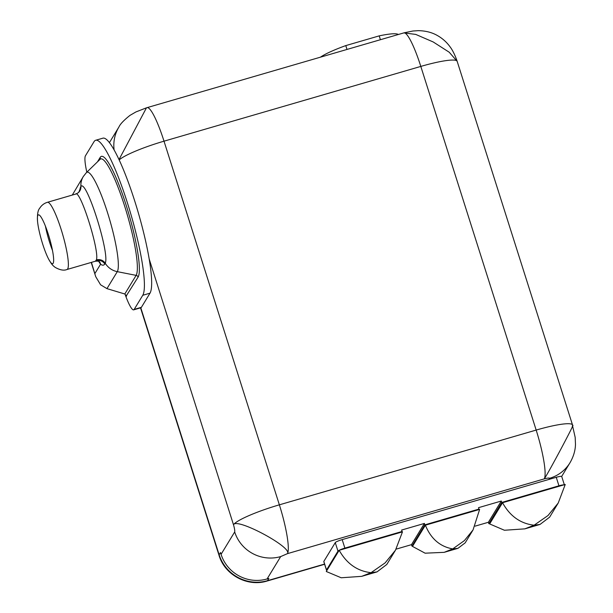<?xml version="1.0" encoding="UTF-8"?>
<svg xmlns="http://www.w3.org/2000/svg" width="613" height="613" viewBox="0 0 613 613"><rect width="100%" height="100%" fill="white"/><g stroke="black" fill="none" stroke-linecap="round" stroke-linejoin="round"><path stroke-width="0.92" d="M324.561 564.067L267.529 580.672A38.811 37.883 -148.7 0 1 219.14 554.773A20.995 3.034 162.4 0 0 219.025 555.324C224.733 574.979 247.621 587.223 267.115 581.024A20.995 3.394 -106.2 0 0 267.529 580.672L268.885 578.434L267.076 578.956A36.903 36.021 -148.7 0 1 221.071 554.328L220.504 552.535L219.14 554.773L140.791 307.772A25.447 4.115 -106.2 0 0 140.906 307.741A25.447 4.115 -106.2 0 0 141.404 307.312L150.001 293.175A81.437 13.164 -106.2 0 0 149.174 258.931A81.437 13.164 -106.2 0 0 126.485 177.372A81.437 13.164 -106.2 0 0 102.877 138.178L95.643 140.285A81.437 13.164 -106.2 0 0 94.042 141.664L85.445 155.794A25.447 4.115 -106.2 0 0 86.831 172.184M114.125 150.001A36.903 36.021 -148.7 0 1 118.96 126.945A36.903 36.021 -148.7 0 1 118.968 126.929L109.398 142.66M45.416 226.143A25.447 4.115 -106.2 0 0 52.496 250.456M37.914 215.293A25.447 4.115 -106.2 0 0 37.523 221.14A25.447 4.115 -106.2 0 0 48.527 258.916A25.447 4.115 -106.2 0 0 52.641 263.736A25.447 4.115 -106.2 0 0 53.139 263.299A25.447 4.115 -106.2 0 0 48.948 236.357A25.447 4.115 -106.2 0 0 38.412 214.864A25.447 4.115 -106.2 0 0 37.914 215.293M48.527 258.916C52.074 265.314 53.323 265.843 55.116 267.337C59.982 270.088 63.936 270.808 66.986 269.498L95.329 261.245L96.394 259.92C99.812 251.131 79.828 188.145 75.537 194.175M98.678 261.307A42.626 6.889 -106.2 0 0 100.586 264.203C102.325 265.567 103.758 265.513 104.869 264.034L105.237 263.222C110.033 253.636 86.096 178.176 80.908 186.528L78.97 191.999M99.904 159.495L86.41 172.598A52.251 8.444 73.8 0 1 108.018 214.213A52.251 8.444 73.8 0 1 117.29 271.659L106.961 288.631L100.586 284.792L95.728 276.678L91.444 262.379M66.986 269.498A34.995 5.655 -106.2 0 0 67.675 268.908A34.995 5.655 -106.2 0 0 61.898 231.86A34.995 5.655 -106.2 0 0 47.423 202.305L75.782 194.045L78.081 192.865A7.632 7.548 -128.4 0 1 78.081 192.865A7.632 7.548 -128.4 0 0 80.908 186.528A17.815 17.394 31.3 0 1 83.345 176.452L72.288 195.064M106.961 288.631L124.799 293.995L126.516 296.163L126.232 295.274M126.401 295.704L138.101 277.114A2.544 2.483 -148.7 0 0 136.132 275.367L124.799 293.995M125.006 294.064A25.447 4.115 -106.2 0 0 133.672 309.849A25.447 4.115 -106.2 0 0 134.17 309.419L142.768 295.282A81.437 13.164 -106.2 0 0 129.335 209.071A81.437 13.164 -106.2 0 0 95.643 140.285M234.687 531.954A36.903 36.021 -148.7 0 0 280.693 556.581L287.436 553.646A43.262 6.988 73.8 0 0 279.367 504.828L536.168 430.073L420.809 66.419L164.008 141.182L279.367 504.828A43.262 6.245 162.4 0 0 233.499 524.774C234.526 528.329 234.925 530.728 234.687 531.954L221.071 554.328M119.006 159.587L146.469 107.819L147.043 107.65A43.262 6.988 -106.2 0 1 164.008 141.182A43.262 6.245 162.4 0 0 119.167 159.939M563.96 484.852A6.513 0.942 162.4 0 0 558.949 485.803L501.756 502.453L501.304 501.036L478.515 507.671L478.968 509.089L424.855 524.843L424.411 523.425L401.622 530.053L402.074 531.471L344.874 548.122A6.513 0.942 162.4 0 0 337.97 551.125L326.522 569.952A6.513 0.942 162.4 0 0 326.484 570.128L323.787 561.623A6.513 0.942 162.4 0 1 323.817 561.447L335.273 542.62A6.513 0.942 -17.6 0 1 342.177 539.616L556.252 477.297A6.513 0.942 -17.6 0 1 561.73 476.531L564.427 485.036M572.289 426.15C577.76 417.813 548.374 473.205 544.244 478.883C547.631 477.994 549.401 477.803 549.555 478.309L548.857 479.45M326.484 570.128A6.513 0.942 162.4 0 0 326.997 570.312M572.55 425.782L575.178 437.368L575.477 444.233C575.369 450.394 573.561 456.539 570.052 462.662A36.903 36.021 -148.7 0 1 570.036 462.685A36.903 36.021 -148.7 0 1 549.555 478.309M501.304 501.036L488.385 522.276L488.837 523.694L490.002 523.356M488.385 522.276L475.136 526.13M424.411 523.425L411.484 544.658L411.936 546.076L412.833 545.815M411.484 544.658L396.105 549.141M401.699 532.092L402.074 531.471M424.855 524.843L411.936 546.076M478.592 509.702L478.968 509.089M501.756 502.453L488.837 523.694M403.844 32.895L415.744 34.412L433.192 41.96L449.214 52.22L457.175 61.346A43.262 6.245 -17.6 0 0 420.809 66.419A43.262 6.988 -106.2 0 0 403.844 32.895L147.043 107.65M149.174 258.931L233.499 524.774C236.357 517.203 292.937 547.562 287.436 553.646L544.244 478.883A43.262 6.988 73.8 0 0 536.168 430.073A43.262 6.245 -17.6 0 1 572.534 425.001L457.175 61.346M565.24 484.477L502.545 502.729L489.649 523.931L504.422 530.253L524.835 528.858L540.03 524.437L534.107 525.211L547.991 515.548L558.228 503.02L565.24 484.477M558.228 503.02L549.631 517.15L540.03 524.429M502.545 502.729C509.947 516.123 520.468 523.617 534.107 525.211L524.835 528.858M395.454 550.244L386.803 564.466L377.018 571.891L371.041 572.68L385.094 562.91L395.454 550.244L402.473 531.862L339.173 550.29C346.713 563.669 357.333 571.132 371.041 572.68L361.724 576.343L341.203 577.775L326.277 571.492L339.173 550.29M473.044 529.931L465.19 542.85L457.949 548.328L452.723 548.903L464.378 540.612L473.044 529.931L479.634 509.403L425.384 525.195C430.878 538.712 439.988 546.612 452.723 548.903L444.157 552.344L425.108 553.187L412.48 546.398L425.384 525.195M347.004 49.438L345.786 45.6L379.194 35.876L380.412 39.715M398.335 34.497A42.626 6.153 162.4 0 0 379.194 35.876M320.446 57.17A42.626 6.153 -17.6 0 1 345.786 45.6M94.954 273.459L100.586 264.203A7.632 6.95 142.7 0 0 99.475 261.743M99.98 159.388L99.98 159.388A61.17 9.885 73.8 0 1 125.274 208.114A61.17 9.885 73.8 0 1 136.132 275.367L117.29 271.659A17.815 17.394 -148.7 0 1 105.237 263.222A7.632 7.348 13.8 0 0 96.394 259.92M104.869 264.034C102.7 260.939 99.781 259.805 96.118 260.625M80.472 187.118L79.414 191.394M99.95 159.418A2.544 2.483 31.3 0 0 100.141 157.472A63.423 10.252 73.8 0 1 126.263 205.554A63.423 10.252 73.8 0 1 138.101 277.114M97.521 161.786L100.141 157.472M150.001 293.175L142.768 295.282M141.404 307.312L134.17 309.419M280.693 556.581L267.076 578.956M323.817 561.447L326.522 569.952M337.97 551.125L335.273 542.62M344.874 548.122L342.177 539.616M558.949 485.803L556.252 477.297M37.523 221.14C37.178 214.496 37.891 210.213 39.669 208.282C41.546 205.286 44.128 203.294 47.423 202.305M99.429 261.682L99.498 261.759C99.298 261.192 97.904 261.023 95.329 261.245M78.081 192.857L79.575 191.11M91.214 262.441L95.728 276.678M140.906 307.741L133.672 309.849M146.469 107.819L135.956 111.926L129.971 115.382C123.864 120.248 120.202 124.094 118.968 126.929M219.025 555.324L140.523 307.856M570.036 462.685L561.661 476.454M267.115 581.024L324.629 564.282M404.35 32.75L412.878 31.018L418.388 30.65C425.56 30.811 431.751 32.366 436.977 35.301C442.379 38.267 446.846 42.251 450.379 47.27C452.586 50.189 455.183 55.522 456.953 60.656M572.711 425.568L572.534 425.001M83.345 176.452L86.41 172.598M361.724 576.343L377.018 571.891M444.157 552.344L457.949 548.328"/></g></svg>
